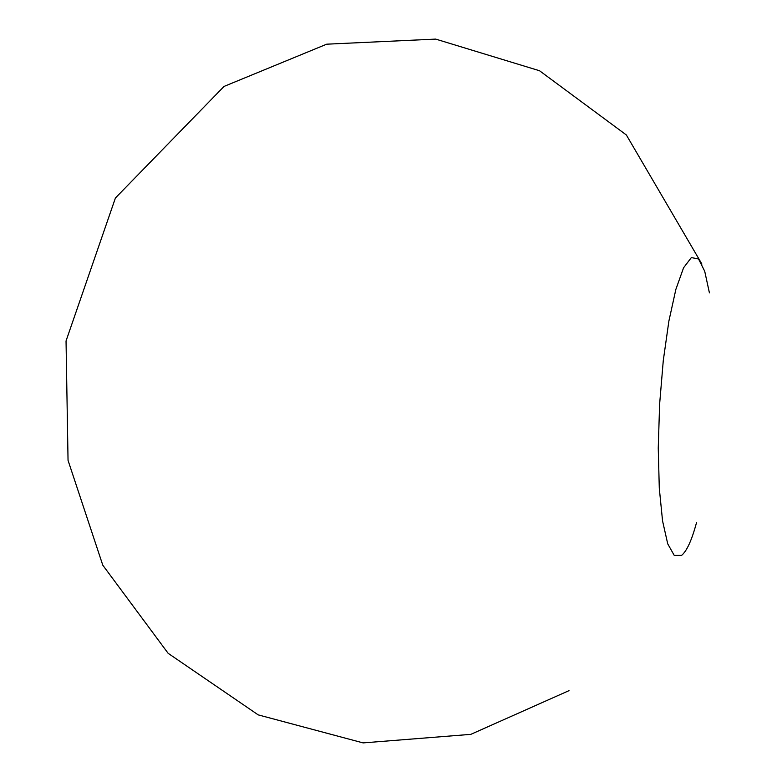 <?xml version="1.0" encoding="UTF-8"?>
<svg xmlns="http://www.w3.org/2000/svg" width="782" height="782" viewBox="0 0 782 782"><rect width="100%" height="100%" fill="white"/><g stroke="black" fill="none" stroke-linecap="round" stroke-linejoin="round"><path stroke-width="1.17" d="M709.421 292.888L704.709 271.237L698.551 258.979L691.347 257.581L683.576 267.776L675.863 289.389L668.874 321.128L663.283 360.541L659.617 404.186L658.249 448.076L659.285 488.154L662.559 520.929L667.72 543.832L674.25 555.425L681.552 555.416C686.792 551.154 691.777 540.225 696.518 522.65M569.013 690.643L470.803 734.357L363.102 742.9L258.197 714.875L168.12 653.293L102.784 565.181L68.044 460.354L66.04 340.972L115.413 198.002L224.033 86.431L326.71 44.183L435.691 39.1L539.531 70.742L626.353 134.973L701.913 264.081"/></g></svg>
